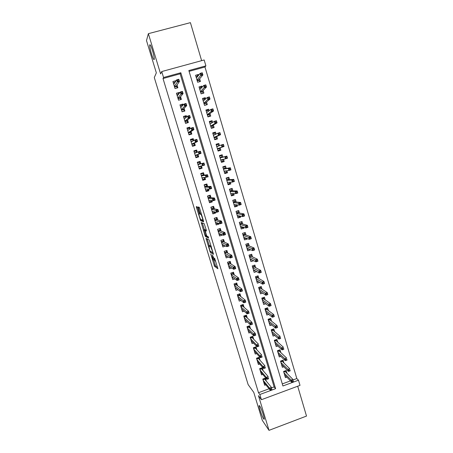 <?xml version="1.0" encoding="UTF-8"?>
<svg xmlns="http://www.w3.org/2000/svg" width="453" height="453" viewBox="0 0 453 453"><rect width="100%" height="100%" fill="white"/><g stroke="black" fill="none" stroke-linecap="round" stroke-linejoin="round"><path stroke-width="0.68" d="M210.741 253.929L214.546 266.324L217.904 268.765L214.597 258.102C215.175 260.09 215.311 261.064 215.016 261.019L212.383 254.965L213.323 259.88L212.955 259.603L210.741 253.929M154.213 59.536C154.909 58.426 151.619 46.365 150.203 44.853L149.733 44.813C149.116 46.195 152.361 57.967 153.754 59.462L154.213 59.536M263.601 418.736L263.771 418.968C265.707 421.539 261.67 408.612 259.739 406.058L259.603 405.877C257.695 403.385 261.619 415.996 263.601 418.736M197.587 207.842L197.117 206.772L196.347 206.608L196.511 207.604L200.622 220.719L203.595 221.772L203.442 220.775L199.637 208.284L199.201 207.231L198.182 206.993L199.954 213.284L200.39 214.337L201.047 214.614C201.721 215.345 203.187 220.447 202.633 220.124L200.6 219.388C199.496 217.1 198.975 215.294 199.031 213.98L199.343 214.065L199.184 213.074L197.587 207.842M163.55 77.497L161.744 71.551L204.156 59.966L205.894 65.855L188.844 70.543L282.915 385.973L298.487 380.214L300.005 385.373L261.421 399.71L259.841 394.506L275.605 388.674L180.832 72.746L163.55 77.497L163.012 78.533L258.493 392.694L259.841 394.506M261.421 399.71L258.459 395.667L269.008 430.35L262.298 420.35L253.782 392.417L248.131 384.586L154.297 77.548L156.342 72.848L146.495 40.555L148.369 33.664L160.611 73.924L161.744 71.551M206.036 238.369L210.26 252.293L213.505 254.309L209.161 239.965L206.036 238.369M205.022 235.498L201.211 222.542L204.156 223.612L206.262 230.045L206.409 231.024L205.169 230.486L206.37 234.914L206.857 236.03L208.199 236.681L208.618 238.119L205.458 236.557L205.022 235.498L206.279 235.753L206.132 234.801L204.643 230.283L203.912 229.948C203.357 229.592 204.824 234.609 205.481 235.322M201.625 60.657L190.413 22.65L148.369 33.664M269.008 430.35L306.505 416.069L297.7 386.228M198.612 75.249L198.38 74.479L197.032 76.144M198.38 74.479L195.571 75.26L197.644 82.248L200.453 81.466L199.654 78.76M202.134 87.129L201.828 86.11L200.322 87.723M201.828 86.11L199.026 86.897L201.092 93.85L203.895 93.063L203.108 90.413M205.639 98.947L205.266 97.684L203.533 99.264M205.266 97.684L202.468 98.477L204.524 105.402L207.315 104.603L206.545 102.004M209.127 110.708L208.68 109.207L206.63 110.781M208.68 109.207L205.894 110.005L207.944 116.897L210.724 116.093L209.966 113.55M212.599 122.418L212.083 120.674L209.546 122.287M212.083 120.674L209.303 121.483L211.341 128.341L214.116 127.531L213.374 125.034M216.053 134.071L215.469 132.089L212.853 133.425M215.469 132.089L212.7 132.905L214.728 139.728L217.491 138.912L216.766 136.466M219.495 145.668L218.839 143.454L216.149 144.513M218.839 143.454L216.075 144.269L218.097 151.07L220.849 150.243L220.141 147.848M223.533 159.28L224.195 161.523L221.392 162.151M222.899 157.14L222.191 154.762L219.439 155.589L221.449 162.35L224.195 161.523M226.936 170.764L227.525 172.746L224.648 173.108M226.245 168.425L225.532 166.019L222.785 166.851L224.79 173.584L227.525 172.746M230.322 182.185L230.837 183.924L227.887 184.02M229.575 179.66L228.85 177.225L226.121 178.063L228.114 184.767L230.837 183.924M233.697 193.561L234.139 195.05L231.562 194.903M232.893 190.843L232.163 188.38L229.439 189.224L231.421 195.9L234.139 195.05M237.055 204.881L237.423 206.121L235.141 205.804M236.194 201.976L235.452 199.484L232.74 200.334L234.711 206.976L237.423 206.121M240.396 216.143L240.69 217.146L238.589 216.687M239.478 213.057L238.731 210.537L236.024 211.392L237.989 218.006L240.69 217.146M243.72 227.361L243.946 228.119L241.97 227.542M242.751 224.082L241.993 221.54L239.297 222.406L241.251 228.986L243.946 228.119M247.032 238.521L247.185 239.042L245.294 238.357M246.007 235.062L245.243 232.491L242.553 233.363L244.501 239.914L247.185 239.042M250.328 249.631L248.584 249.127M249.246 245.99L248.476 243.397L245.798 244.275L247.734 250.798L250.407 249.914M253.606 260.69L251.84 259.858M252.474 256.874L251.698 254.252L249.025 255.135L250.951 261.624L253.618 260.741M255.685 267.706L254.897 265.056L252.236 265.945L254.156 272.406L256.647 271.574M258.884 278.487L258.091 275.815L255.435 276.709L257.349 283.142L259.643 282.366M262.066 289.218L261.268 286.523L258.618 287.423L260.52 293.827L262.661 293.097M265.237 299.903L264.427 297.179L261.789 298.091L263.686 304.467L265.685 303.776M268.391 310.543L267.576 307.797L264.943 308.708L266.828 315.056L268.714 314.399M271.528 321.132L270.707 318.363L268.085 319.28L269.965 325.599L271.743 324.971M274.654 331.675L273.827 328.878L271.211 329.801L273.085 336.098L274.773 335.497M277.768 342.168L276.936 339.354L274.325 340.282L276.188 346.545L277.797 345.967M280.866 352.621L280.028 349.778L277.429 350.713L279.28 356.947L280.815 356.392M283.952 363.023L283.102 360.158L280.515 361.098L282.361 367.304L283.827 366.771M266.33 381.171L265.401 378.091L262.791 379.048L264.665 385.254L265.877 384.807M263.193 370.764L262.27 367.711L259.654 368.663L261.534 374.897L262.797 374.438M260.039 360.305L259.127 357.292L256.5 358.238L258.391 364.501L259.711 364.025M256.874 349.807L255.973 346.822L253.335 347.762L255.237 354.053L256.613 353.561M253.691 339.257L252.802 336.302L250.158 337.236L252.066 343.555L253.504 343.046M250.498 328.663L249.62 325.741L246.964 326.67L248.884 333.017L250.396 332.485M247.287 318.017L246.421 315.129L243.759 316.052L245.685 322.428L247.281 321.873M244.065 307.327L243.204 304.473L240.537 305.39L242.468 311.794L244.161 311.205M240.826 296.585L239.977 293.765L237.298 294.676L239.241 301.109L241.047 300.492M237.576 285.798L236.732 283.006L234.048 283.912L236.002 290.373L237.933 289.722M234.309 274.96L233.476 272.202L230.781 273.102L232.74 279.597L234.83 278.895M231.024 264.071L230.203 261.353L227.502 262.242L229.473 268.765L231.743 268.012M227.729 253.131L226.919 250.447L224.207 251.336L226.183 257.887L228.691 257.061M224.416 242.145L223.618 239.495L220.894 240.379L222.882 246.959L225.577 245.996M221.087 231.109L220.3 228.493L217.57 229.365L219.563 235.979L222.293 235.101L222.18 234.728M217.746 220.016L216.964 217.44L214.229 218.306L216.234 224.948L218.969 224.076L218.765 223.403M214.388 208.878L213.618 206.336L210.871 207.197L212.887 213.873L215.628 213.006L215.334 212.027M211.013 197.689L210.254 195.181L207.497 196.036L209.524 202.74L212.276 201.879L211.891 200.6M207.621 186.443L206.879 183.975L204.11 184.824L206.143 191.557L208.907 190.707L208.425 189.111M204.218 175.152L203.482 172.718L200.707 173.561L202.751 180.322L205.52 179.479L204.949 177.576M200.792 163.799L200.073 161.404L197.287 162.242L199.343 169.037L202.123 168.199L201.455 165.979M197.304 152.231L196.647 150.045L193.856 150.872L195.917 157.701L198.703 156.868L197.978 154.456M193.776 140.515L193.204 138.629L190.402 139.45L192.474 146.308L195.271 145.481L194.53 143.012M190.226 128.743L189.745 127.157L186.936 127.973L189.02 134.864L191.823 134.048L191.058 131.517M186.659 116.919L186.274 115.634L183.454 116.444L185.543 123.369L188.357 122.553L187.576 119.96M183.074 105.034L182.786 104.06L179.954 104.858L182.055 111.817L184.881 111.013L184.077 108.358M179.479 93.092L179.275 92.429L176.438 93.222L178.55 100.209L181.381 99.411L180.566 96.693M258.493 392.694L269.099 388.782M271.602 387.853L274.127 386.924L180.135 73.822L163.012 78.533M175.86 81.093L175.753 80.742L172.904 81.529L175.028 88.55L177.87 87.757L177.032 84.977M293.068 379.931L296.817 378.544L204.971 66.987L189.088 71.359M282.304 383.906L290.458 380.894M287.026 373.38L286.166 370.492L283.584 371.437L285.424 377.621L286.834 377.1M204.971 66.987L205.894 65.855M296.817 378.544L298.487 380.214M274.127 386.924L275.605 388.674M180.135 73.822L180.832 72.746M225.6 246.075L223.992 245.288M222.293 235.101L220.617 234.422M218.969 224.076L217.197 223.51M215.628 213.006L213.714 212.565M212.276 201.879L210.124 201.596M208.907 190.707L206.336 190.634M205.52 179.479L202.57 179.728M202.123 168.199L199.269 168.788M196.647 150.045L193.946 151.177M193.204 138.629L190.6 140.107M189.745 127.157L187.706 128.646M186.274 115.634L184.665 117.095M182.786 104.06L181.438 105.538M179.275 92.429L178.114 93.947M175.753 80.742L174.728 82.321M213.561 259.807L215.566 265.985L217.666 267.497M211.132 251.687L213.318 253.21M207.202 238.958L209.263 245.713M209.716 250.249L210.056 251.03L212.859 252.734L212.763 252.083L210.838 247.032L208.827 245.854L209.716 250.249M209.75 245.554L211.2 246.268M204.411 229.79L202.395 223.176L201.359 223.505M208.431 237.179L206.523 236.262L205.498 236.591M205.855 230.271L204.869 229.643M206.245 235.736L206.523 236.262M198.748 207.876L198.482 207.049M198.346 208.006L199.405 207.672L201.296 213.742M201.342 219.694L201.698 220.424L203.516 221.047M284.784 375.475L285.152 375.339M285.362 370.786L285.741 372.066M283.646 371.636L285.424 370.99L285.282 371.59L283.793 372.134M292.304 381.93L293.374 381.534L293.057 380.463L291.987 380.86L292.304 381.93L291.568 382.06L290.996 380.141L292.921 379.427L285.282 371.59M291.987 380.86L284.008 372.864M291.568 382.06L284.558 374.716M293.057 380.463L293.374 381.534M264.388 382.966L264.014 383.102M262.848 379.252L264.745 378.329M265.186 379.79L264.807 378.532L264.648 379.144L263 379.744M270.452 388.816L270.775 389.886L271.862 389.489L271.54 388.414L270.452 388.816L269.507 388.074L270.084 389.999L263.725 382.151M263.165 380.294L269.507 388.074L271.449 387.355L264.648 379.144M271.54 388.414L271.862 389.489M270.084 389.999L270.775 389.886M281.743 365.231L282.151 365.084M282.298 360.452L282.689 361.777M280.594 361.381L282.378 360.73L282.236 361.33L280.741 361.868M289.139 371.228L290.209 370.831L289.892 369.761L288.821 370.152L289.139 371.228L288.402 371.381L287.836 369.455L289.761 368.748L282.236 361.33M288.821 370.152L280.951 362.57M288.402 371.381L281.5 364.427M289.892 369.761L290.209 370.831M278.686 354.942L279.144 354.778M279.218 350.067L279.626 351.443M277.536 351.075L279.325 350.429L279.173 351.024L277.678 351.562M285.956 360.475L287.032 360.084L286.709 359.008L285.633 359.399L285.956 360.475L285.226 360.656L284.654 358.719L286.59 358.017L279.173 351.024M285.633 359.399L277.876 352.224M285.226 360.656L278.431 354.093M286.709 359.008L287.032 360.084M275.617 344.614L276.126 344.427M276.12 339.642L276.545 341.069M274.461 340.724L276.251 340.084L276.104 340.673L274.603 341.205M282.757 349.676L283.838 349.286L283.516 348.204L282.434 348.589L282.757 349.676L282.038 349.88L281.46 347.932L283.402 347.236L276.104 340.673M282.434 348.589L274.79 341.839M282.038 349.88L275.345 343.714M283.516 348.204L283.838 349.286M272.53 334.235L273.097 334.031M273.012 329.167L273.453 330.645M271.37 330.328L273.17 329.693L273.017 330.271L271.511 330.803M279.546 338.821L280.628 338.436L280.305 337.349L279.224 337.734L279.546 338.821L278.833 339.054L278.255 337.1L280.197 336.409L273.017 330.271M279.224 337.734L271.687 331.403M278.833 339.054L272.247 333.289M280.305 337.349L280.628 338.436M261.313 372.666L260.905 372.813M259.739 368.946L261.704 368.232L261.619 367.949M262.072 369.455L261.704 368.232L261.54 368.838L259.886 369.438M267.219 378.062L267.542 379.138L268.629 378.742L268.301 377.666L267.219 378.062L266.273 377.343L266.857 379.274L260.605 371.828M260.045 369.965L266.273 377.343L268.221 376.624L261.54 368.838M268.301 377.666L268.629 378.742M266.857 379.274L267.542 379.138M258.227 362.326L257.785 362.485M256.613 358.6L258.584 357.893L258.47 357.525M258.94 359.07L258.584 357.893L258.42 358.487L256.76 359.087M263.963 367.258L264.292 368.34L265.379 367.944L265.056 366.862L263.963 367.258L263.023 366.556L263.612 368.504L257.474 361.46M256.908 359.586L263.023 366.556L264.982 365.848L258.42 358.487M265.056 366.862L265.379 367.944M263.612 368.504L264.292 368.34M255.135 351.936L254.648 352.111M253.47 348.204L255.447 347.502L255.311 347.055M255.792 348.64L255.447 347.502L255.282 348.097L253.618 348.691M260.696 356.403L261.024 357.491L262.117 357.1L261.789 356.013L260.696 356.403L259.762 355.73L260.35 357.683L254.326 351.047M253.759 349.167L259.762 355.73L261.726 355.022L255.282 348.097M261.789 356.013L262.117 357.1M260.35 357.683L261.024 357.491M252.038 341.5L251.5 341.687M250.316 337.768L252.298 337.066L252.14 336.539M252.632 338.165L252.298 337.066L252.134 337.655L250.464 338.244M257.412 345.503L257.74 346.596L258.839 346.205L258.51 345.112L257.412 345.503L256.483 344.846L257.072 346.811L251.166 340.582M250.6 338.697L256.483 344.846L258.453 344.144L252.134 337.655M258.51 345.112L258.839 346.205M257.072 346.811L257.74 346.596M269.433 323.81L270.067 323.584M269.892 318.646L270.345 320.175M268.267 319.886L270.073 319.257L269.914 319.829L268.408 320.362M277.083 326.443L275.996 326.828L276.319 327.921L277.406 327.536L276.981 325.526L277.564 327.491L275.611 328.176L275.028 326.217L276.981 325.526L269.914 319.829M275.996 326.828L268.572 320.922M276.319 327.921L275.611 328.176L269.139 322.813M248.929 331.013L248.34 331.217M247.151 327.281L249.139 326.585L248.952 325.973M249.456 327.644L249.139 326.585L248.969 327.168L247.293 327.757M254.444 335.645L255.543 335.254L255.215 334.161L254.116 334.546L254.444 335.645L253.782 335.883L253.187 333.912L255.169 333.215L255.758 335.186L253.782 335.883L247.995 330.073M255.215 334.161L255.169 333.215L248.969 327.168M254.116 334.546L247.423 328.176M266.319 313.34L267.032 313.091M266.755 308.08L267.225 309.659M265.152 309.399L266.959 308.77L266.806 309.342L265.288 309.869M273.844 315.492L272.751 315.871L273.08 316.97L274.167 316.59L273.748 314.597L274.331 316.568L272.378 317.253L271.789 315.282L273.748 314.597L266.806 309.342M272.751 315.871L265.447 310.396M273.08 316.97L272.378 317.253L266.013 312.298M245.815 320.481L245.164 320.701M243.969 316.749L245.962 316.058L245.753 315.362M246.268 317.077L245.962 316.058L245.792 316.636L244.11 317.219M251.132 324.642L252.236 324.257L251.902 323.153L250.803 323.544L251.132 324.642L250.481 324.909L249.88 322.932L251.862 322.236L252.457 324.218L250.481 324.909L244.807 319.518M251.902 323.153L251.862 322.236L245.792 316.636M250.803 323.544L244.229 317.615M263.193 302.825L263.991 302.547M263.606 297.462L264.088 299.099M262.021 298.867L263.839 298.244L263.674 298.804L262.157 299.331M270.588 304.484L269.495 304.863L269.824 305.968L270.917 305.588L270.503 303.618L271.087 305.594L269.127 306.279L268.538 304.297L270.503 303.618L263.674 298.804M269.495 304.863L262.304 299.824M269.824 305.968L269.127 306.279L262.87 301.732M242.695 309.892L241.97 310.141M240.769 306.171L242.774 305.481L242.536 304.699M243.068 306.46L242.774 305.481L242.598 306.052L240.911 306.63M247.802 313.595L248.912 313.21L248.578 312.1L247.474 312.485L247.802 313.595L247.157 313.884L246.557 311.896L248.544 311.211L249.144 313.199L247.157 313.884L241.602 308.918M248.578 312.1L248.544 311.211L242.598 306.052M247.474 312.485L241.024 307.004M260.056 292.259L260.956 291.953M260.441 286.8L260.939 288.487M258.873 288.284L260.696 287.666L260.537 288.221L259.008 288.742M267.321 293.431L266.222 293.804L266.551 294.914L267.649 294.535L267.242 292.587L267.831 294.575L265.86 295.248L265.271 293.261L267.242 292.587L260.537 288.221M266.222 293.804L259.15 289.201M266.551 294.914L265.86 295.248L259.716 291.12M239.569 299.257L238.765 299.535M237.559 295.543L239.569 294.858L239.309 293.991M239.852 295.798L239.569 294.858L239.394 295.424L237.7 296.002M244.461 302.491L245.571 302.106L245.237 300.996L244.127 301.375L244.461 302.491L243.822 302.808L243.216 300.809L245.215 300.129L245.815 302.123L243.822 302.808L238.386 298.267M245.237 300.996L245.215 300.129L239.394 295.424M244.127 301.375L237.802 296.347M256.902 281.647L257.921 281.302M257.264 276.092L257.78 277.831M255.719 277.655L257.542 277.043L257.378 277.593L255.849 278.108M264.037 282.321L262.933 282.695L263.261 283.81L264.365 283.431L263.963 281.5L264.558 283.499L262.576 284.173L261.987 282.174L263.963 281.5L257.378 277.593M262.933 282.695L255.979 278.533M263.261 283.81L262.576 284.173L256.551 280.458M236.443 288.572L235.549 288.878M234.337 284.869L236.347 284.19L236.064 283.233M236.619 285.084L236.347 284.19L236.172 284.75L234.473 285.322M241.104 291.336L242.219 290.956L241.879 289.835L240.764 290.214L241.104 291.336L240.469 291.681L239.864 289.671L241.862 288.991L242.468 291.002L240.469 291.681L235.152 287.57M241.879 289.835L241.862 288.991L236.172 284.75M240.764 290.214L234.569 285.639M253.737 270.99L254.897 270.6M254.071 265.333L254.603 267.123M252.542 266.981L254.376 266.37L254.212 266.913L252.678 267.429M260.735 271.16L259.631 271.534L259.96 272.649L261.064 272.281L260.673 270.367L261.268 272.372L259.28 273.04L258.686 271.03L260.673 270.367L254.212 266.913M259.631 271.534L252.791 267.819M259.96 272.649L259.28 273.04L253.369 269.75M233.329 277.831L232.31 278.17M231.098 274.144L233.114 273.47L232.802 272.429M233.374 274.325L233.114 273.47L232.933 274.025L231.234 274.592M237.729 280.124L238.844 279.75L238.51 278.623L237.389 279.003L237.729 280.124L237.1 280.498L236.489 278.482L238.499 277.808L239.105 279.824L237.1 280.498L231.908 276.823M238.51 278.623L238.499 277.808L232.933 274.025M237.389 279.003L231.319 274.886M250.554 260.282L251.885 259.841M250.866 254.524L251.409 256.37M249.36 256.256L251.194 255.651L251.024 256.188L249.49 256.698M257.417 259.948L256.307 260.316L256.641 261.438L257.751 261.07L257.366 259.178L257.961 261.194L255.973 261.857L255.373 259.841L257.366 259.178L251.024 256.188M256.307 260.316L249.592 257.055M256.641 261.438L255.973 261.857L250.169 258.991M230.22 267.032L229.065 267.417M227.842 263.374L229.869 262.7L229.529 261.574M230.113 263.516L229.869 262.7L229.682 263.25L227.978 263.816M234.337 268.861L235.458 268.487L235.118 267.361L233.997 267.734L234.337 268.861L233.714 269.269L233.102 267.242L235.118 266.568L235.73 268.595L233.714 269.269L228.646 266.03M235.118 267.361L235.118 266.568L229.682 263.25M233.997 267.734L228.057 264.082M247.361 249.529L248.907 249.025M247.644 243.669L248.204 245.571M246.155 245.486L248.001 244.88L247.831 245.418L246.285 245.922M254.088 248.68L252.972 249.048L253.306 250.175L254.422 249.813L254.042 247.938L254.637 249.965L252.644 250.622L252.044 248.595L254.042 247.938L247.831 245.418M252.972 249.048L246.381 246.239M253.306 250.175L252.644 250.622L246.959 248.187M227.129 256.177L225.798 256.619M224.575 252.553L226.608 251.885L226.24 250.668M226.84 252.655L226.608 251.885L226.421 252.429L224.705 252.989M230.928 257.547L232.055 257.179L231.715 256.041L230.588 256.415L230.928 257.547L230.317 257.978L229.699 255.945L231.721 255.277L232.338 257.315L230.317 257.978L225.368 255.186M231.715 256.041L231.721 255.277L226.421 252.429M230.588 256.415L224.779 253.227M232.338 257.315L232.055 257.179M224.071 245.26L222.525 245.764M221.291 241.687L223.329 241.024L222.933 239.716M223.55 241.749L223.329 241.024L223.142 241.562L221.421 242.117M227.508 246.183L228.635 245.815L228.295 244.671L227.163 245.039L227.508 246.183L226.896 246.642L226.279 244.592L228.312 243.935L228.924 245.979L226.896 246.642L222.078 244.292M228.295 244.671L228.312 243.935L223.142 241.562M227.163 245.039L221.483 242.327M228.924 245.979L228.635 245.815M217.989 230.764L220.039 230.107L219.626 228.742L217.576 229.399M221.064 234.275L219.229 234.864M220.243 230.792L220.039 230.107L219.847 230.639L218.12 231.194M224.065 234.756L225.203 234.394L224.858 233.25L223.725 233.612L224.065 234.756L223.465 235.249L222.848 233.187L224.881 232.536L225.498 234.592L223.465 235.249L218.771 233.352M224.858 233.25L224.881 232.536L219.847 230.639M223.725 233.612L218.176 231.375M225.498 234.592L225.203 234.394M244.15 238.731L245.968 238.136M244.405 232.763L244.988 234.722M242.938 234.665L244.79 234.065L244.614 234.597L243.068 235.096M250.741 237.366L249.626 237.729L249.96 238.861L251.075 238.499L250.702 236.647L251.302 238.686L249.303 239.337L248.697 237.298L250.702 236.647L244.614 234.597M249.626 237.729L243.153 235.379M249.96 238.861L249.303 239.337L243.737 237.338M240.922 227.876L242.717 227.072M239.303 222.434L241.166 221.84L241.749 223.822M239.711 223.799L241.568 223.199L241.392 223.725L239.835 224.224M247.378 225.99L246.256 226.353L246.596 227.491L247.712 227.134L247.349 225.3L247.95 227.349L245.945 227.995L245.333 225.951L247.349 225.3L241.392 223.725M246.256 226.353L239.909 224.467M246.596 227.491L245.945 227.995L240.492 226.432M237.683 216.976L239.546 216.387L239.411 215.939M236.058 211.511L237.921 210.917L238.505 212.87M236.466 212.876L238.329 212.287L238.148 212.802L236.591 213.301M243.997 214.569L242.876 214.926L243.216 216.07L244.337 215.713L243.974 213.901L244.586 215.956L242.57 216.602L241.959 214.546L243.974 213.901L238.148 212.802M242.876 214.926L236.653 213.505M243.216 216.07L242.57 216.602L237.242 215.481M214.677 219.796L216.732 219.144L216.313 217.774L214.263 218.425M217.938 223.142L215.922 223.918M216.925 219.784L216.732 219.144L216.534 219.671L214.807 220.22M220.611 223.284L221.749 222.916L221.404 221.766L220.266 222.129L220.611 223.284L220.016 223.799L219.394 221.732L221.438 221.081L222.061 223.148L220.016 223.799L215.452 222.361M221.404 221.766L221.438 221.081L216.534 219.671M220.266 222.129L214.852 220.373M222.061 223.148L221.749 222.916M234.428 206.03L236.296 205.441L236.092 204.756M232.797 200.537L234.665 199.949L235.237 201.874M234.133 199.898L234.665 199.949M233.204 201.908L235.073 201.325L234.892 201.834L233.329 202.327M234.405 204.535L234.02 204.654M240.605 203.086L239.478 203.442L239.818 204.592L240.945 204.235L240.588 202.451L241.2 204.513L239.178 205.152L238.567 203.086L240.588 202.451L234.892 201.834M239.478 203.442L233.38 202.491M239.818 204.592L239.178 205.152L233.969 204.479M211.347 208.782L213.408 208.131L212.989 206.755L210.934 207.4M212.989 206.755L212.542 206.676M214.529 211.851L214.654 212.27L212.599 212.916M212.57 211.415L212.18 211.54M213.584 208.725L213.408 208.131L213.21 208.652L211.477 209.195M217.14 211.749L218.278 211.387L217.933 210.232L216.794 210.594L217.14 211.749L216.551 212.298L215.928 210.22L217.978 209.575L218.601 211.647L216.551 212.298L212.117 211.319M217.933 210.232L217.978 209.575L213.21 208.652M216.794 210.594L211.511 209.326M218.601 211.647L218.278 211.387M231.16 195.028L233.035 194.445L232.757 193.516M229.524 189.513L231.398 188.929L231.959 190.821M230.413 188.924L231.398 188.929M229.931 190.894L231.806 190.311L231.625 190.815L230.056 191.302M231.375 193.459L230.753 193.652M237.191 191.551L236.064 191.902L236.404 193.063L237.536 192.706L237.185 190.94L237.802 193.018L235.77 193.652L235.158 191.574L237.185 190.94L231.625 190.815M236.064 191.902L230.09 191.432M236.404 193.063L235.77 193.652L230.685 193.425M237.536 192.706L237.802 193.018M208.006 197.712L210.073 197.066L209.654 195.685L207.587 196.325M209.654 195.685L208.839 195.622M211.109 200.503L211.325 201.223L209.258 201.868M209.422 200.3L208.844 200.481M210.237 197.616L210.073 197.066L209.869 197.582L208.131 198.125M213.652 200.164L214.796 199.807L214.445 198.646L213.301 199.003L213.652 200.164L213.069 200.741L212.44 198.652L214.496 198.012L215.124 200.096L213.069 200.741L208.765 200.226M214.445 198.646L214.496 198.012L209.869 197.582M213.301 199.003L208.159 198.221M215.124 200.096L214.796 199.807M227.876 183.98L229.756 183.403L229.411 182.231M226.228 178.437L228.114 177.859L228.663 179.722M226.296 178.012L228.114 177.859M226.642 179.824L228.522 179.246L228.335 179.745L226.766 180.232M228.516 182.27L227.468 182.599M233.765 179.96L232.632 180.311L232.972 181.472L234.11 181.126L233.771 179.377L234.382 181.466L232.349 182.095L231.732 180.005L233.771 179.377L228.335 179.745M232.632 180.311L231.732 180.005L226.789 180.322M232.972 181.472L232.349 182.095L227.383 182.327M234.11 181.126L234.382 181.466M204.643 186.591L206.721 185.957L206.296 184.564L204.224 185.198M206.296 184.564L204.801 184.614M207.667 189.105L207.978 190.13L205.905 190.77M206.415 189.088L205.486 189.377M206.868 186.455L206.721 185.957L206.517 186.46L204.767 186.998M210.147 188.522L211.296 188.165L210.945 186.998L209.796 187.355L210.147 188.522L209.569 189.127L208.941 187.027L211.002 186.393L211.636 188.488L209.569 189.127L205.396 189.077M210.945 186.998L211.002 186.393L206.517 186.46M209.796 187.355L204.79 187.066M211.636 188.488L211.296 188.165M224.58 172.882L226.466 172.304L226.053 170.917L224.167 171.489M222.927 167.31L224.813 166.738L225.356 168.573M222.859 167.089L224.813 166.738M223.34 168.709L225.226 168.131L225.033 168.624L223.459 169.105M230.322 168.318L229.184 168.663L229.529 169.83L230.668 169.484L230.334 167.763L230.951 169.858L228.912 170.481L228.289 168.386L230.334 167.763L225.033 168.624M229.184 168.663L228.289 168.386L223.471 169.156M229.529 169.83L228.912 170.481L224.071 171.172M230.668 169.484L230.951 169.858M201.274 175.424L203.352 174.79L202.927 173.391L200.849 174.02M202.927 173.391L200.758 173.726M204.212 177.65L204.614 178.98L202.536 179.614M203.85 177.689L202.117 178.222M203.488 175.243L203.352 174.79L203.142 175.288L201.392 175.826M206.625 176.823L207.774 176.472L207.423 175.3L206.268 175.651L206.625 176.823L206.058 177.457L205.424 175.351L207.491 174.722L208.125 176.823L202.015 177.882M207.423 175.3L207.491 174.722L203.142 175.288M206.268 175.651L205.424 175.351L201.404 175.86M208.125 176.823L207.774 176.472M221.268 161.732L223.159 161.16L222.74 159.762L220.849 160.334M219.603 156.138L221.494 155.566L222.032 157.372M219.592 156.104L221.494 155.566M220.022 157.536L221.913 156.965L221.721 157.451L220.135 157.933M226.862 156.619L225.719 156.959L226.064 158.131L227.208 157.791L226.879 156.087L227.502 158.193L225.452 158.81L224.83 156.704L226.879 156.087L221.721 157.451M225.719 156.959L224.83 156.704L220.141 157.944M226.064 158.131L225.452 158.81L220.741 159.966M227.208 157.791L227.502 158.193M197.882 164.201L199.966 163.573L199.541 162.168L197.457 162.797M199.541 162.168L197.44 162.752M198.731 167.01L200.815 166.381L201.24 167.786L199.156 168.414M200.09 163.98L199.966 163.573L199.756 164.065L198.001 164.598L203.963 162.989L199.756 164.065M203.884 163.539L202.729 163.89L203.086 165.068L204.241 164.716L203.963 162.989L204.597 165.107L198.618 166.636M203.086 165.068L202.525 165.73L201.885 163.618L202.729 163.89M204.597 165.107L204.241 164.716M217.955 150.594L219.835 149.966L217.938 150.532M216.268 144.909L218.165 144.343L218.652 145.985M219.297 148.148L219.835 149.966M216.687 146.313L218.459 146.053M217.4 148.731L218.992 148.256L219.416 148.561L217.519 149.128M222.236 145.198L222.587 146.381L223.731 146.036L223.386 144.858L221.353 144.971L223.414 144.36L224.037 146.472L221.981 147.089L221.353 144.971L216.794 146.676M222.587 146.381L221.981 147.089L217.395 148.709M223.731 146.036L224.037 146.472L218.992 148.256M223.414 144.36L223.386 144.858M194.473 152.927L196.568 152.304L196.143 150.894L194.048 151.517M195.781 157.242L197.842 156.534L195.753 157.163M197.842 156.534L197.417 155.124L195.328 155.753M199.53 153.256L200.685 152.91L200.334 151.727L199.173 152.072L199.53 153.256L198.975 153.952L198.335 151.823L200.419 151.206L201.058 153.329L195.203 155.339L196.97 154.824L197.417 155.124L197.293 154.705M200.685 152.91L201.058 153.329L196.97 154.824M199.173 152.072L198.335 151.823L194.586 153.301M200.334 151.727L200.419 151.206M214.671 139.53L216.494 138.714L214.592 139.275M212.916 133.629L214.818 133.069L215.237 134.473M215.945 136.851L216.494 138.714M213.335 135.045L215.175 134.501M214.054 137.463L215.645 136.993L216.075 137.304L214.173 137.865M218.742 133.386L219.093 134.569L220.243 134.23L219.892 133.046L217.865 133.182L219.926 132.576L220.554 134.7L218.493 135.305L217.865 133.182L213.431 135.362M219.093 134.569L218.493 135.305L214.037 137.401M220.243 134.23L220.554 134.7L215.645 136.993M219.926 132.576L219.892 133.046M193.12 140.872L192.723 139.564L190.622 140.181M192.44 146.189L194.433 145.237L192.338 145.855M194.433 145.237L194.009 143.816L191.908 144.439M191.053 141.602L192.621 141.138M191.789 144.031L193.556 143.51L194.009 143.816L193.867 143.352M195.951 141.387L197.117 141.042L196.761 139.852L195.594 140.198L195.951 141.387L195.407 142.112L194.767 139.977L196.857 139.36L197.497 141.495L191.772 143.986M197.117 141.042L197.497 141.495L193.556 143.51M195.594 140.198L194.767 139.977L191.155 141.936M196.761 139.852L196.857 139.36M211.693 128.239L213.142 127.412L211.234 127.973M209.546 122.299L211.46 121.744L211.806 122.91M212.576 125.504L213.142 127.412M209.971 123.72L210.951 123.431M210.69 126.138L212.287 125.674L212.723 125.996L210.815 126.557M215.226 121.512L215.577 122.701L216.732 122.367L216.381 121.178L214.354 121.336L216.426 120.73L217.061 122.865L214.988 123.471L214.354 121.336L210.05 123.992M215.577 122.701L214.988 123.471L210.662 126.042M216.732 122.367L217.061 122.865L212.287 125.674M216.426 120.73L216.381 121.178M209.02 116.585L209.773 116.064L207.859 116.614M206.166 110.917L208.086 110.368L208.357 111.291M209.19 114.105L209.773 116.064M206.591 112.344L207.18 112.174M207.31 114.768L208.912 114.303L209.354 114.637L207.434 115.192M211.693 109.581L212.049 110.775L213.204 110.441L212.853 109.247L210.832 109.428L212.91 108.833L213.544 110.979L211.466 111.574L210.832 109.428L206.659 112.571M212.049 110.775L207.27 114.626M213.204 110.441L213.544 110.979L208.912 114.303M212.91 108.833L212.853 109.247M206.002 104.977L204.467 105.209M202.768 99.484L204.694 98.935L204.892 99.615M205.792 102.65L206.387 104.66M203.193 100.917L203.561 100.809M203.912 103.341L205.52 102.882L205.968 103.227L204.043 103.777M208.148 97.588L208.505 98.794L209.665 98.46L209.309 97.259L207.287 97.469L209.371 96.874L210.011 99.031L207.927 99.626L207.287 97.469L203.244 101.093M208.505 98.794L203.861 103.159M209.665 98.46L210.011 99.031L205.52 102.882M209.371 96.874L209.309 97.259M189.597 129.19L189.292 128.188L187.185 128.799M189.852 134.62L191.013 133.884L188.907 134.496M191.013 133.884L190.583 132.457L188.476 133.074M187.616 130.226L188.488 129.971M188.352 132.655L190.124 132.14L190.583 132.457L190.424 131.936M192.361 129.462L193.533 129.116L193.171 127.922L192.004 128.261L192.361 129.462L191.823 130.221L191.177 128.069L193.278 127.463L193.924 129.609L191.823 130.221L188.329 132.582M193.533 129.116L193.924 129.609L190.124 132.14M192.004 128.261L191.177 128.069L187.706 130.521M193.171 127.922L193.278 127.463M186.053 117.452L185.843 116.755L183.731 117.361M186.976 122.956L187.57 122.474L185.458 123.086M187.57 122.474L187.14 121.047L185.028 121.653M184.161 118.794L184.722 118.635M184.898 121.228L186.681 120.713L187.14 121.047L186.964 120.475M188.754 117.474L189.926 117.14L189.564 115.934L188.391 116.274L188.754 117.474L188.227 118.267L187.576 116.104L189.677 115.504L190.328 117.661L188.227 118.267L184.869 121.127M189.926 117.14L190.328 117.661L186.681 120.713M188.391 116.274L187.576 116.104L184.241 119.054M189.564 115.934L189.677 115.504M182.497 105.657L182.378 105.266L180.26 105.872M183.81 111.313L181.998 111.619M184.116 111.019L183.68 109.581L181.562 110.187M180.69 107.31L181.07 107.202M181.432 109.751L183.216 109.241L183.68 109.581L183.493 108.958M185.13 105.43L186.302 105.096L185.94 103.89L184.762 104.224L185.13 105.43L184.609 106.251L183.952 104.082L186.064 103.488L186.715 105.651L184.609 106.251L181.387 109.615M186.302 105.096L186.715 105.651L183.216 109.241M184.762 104.224L183.952 104.082L180.764 107.537M185.94 103.89L186.064 103.488M202.825 93.363L201.064 93.743M199.354 87.995L201.285 87.452L201.409 87.888M202.378 91.144L202.989 93.199M200.503 91.863L202.117 91.41L202.565 91.766L200.634 92.31M204.58 85.543L204.937 86.749L206.104 86.421L205.747 85.215L203.725 85.447L205.821 84.864L206.46 87.027L204.371 87.616L203.725 85.447L199.818 89.564M204.937 86.749L200.436 91.642M206.104 86.421L206.46 87.027L202.117 91.41M205.821 84.864L205.747 85.215M178.924 93.811L176.772 94.326M180.515 99.66L178.516 100.102M180.639 99.507L180.203 98.063L178.08 98.663M177.944 98.216L179.739 97.712L180.203 98.063L180 97.384M181.483 93.329L182.661 92.995L182.299 91.783L181.121 92.118L181.483 93.329L180.968 94.184L180.311 92.004L182.434 91.41L183.086 93.59L180.968 94.184L177.893 98.046M182.661 92.995L183.086 93.59L179.739 97.712M181.121 92.118L180.311 92.004L177.265 95.962M182.299 91.783L182.434 91.41M199.552 81.716L197.638 82.231M195.923 76.449L197.916 76.098M198.946 79.586L199.575 81.693M197.078 80.334L198.697 79.881L199.144 80.249L197.214 80.787M200.996 73.437L201.359 74.649L202.525 74.326L202.168 73.114L200.152 73.369L202.253 72.786L202.893 74.966L200.798 75.549L200.152 73.369L196.376 77.978M201.359 74.649L196.998 80.068M202.525 74.326L202.893 74.966L198.697 79.881M202.253 72.786L202.168 73.114M175.13 82.208L173.267 82.729M177.134 87.961L175.022 88.533M177.151 87.939L176.715 86.489L174.581 87.084M174.445 86.625L176.245 86.127L176.715 86.489L176.494 85.759M177.819 81.166L179.003 80.838L178.641 79.62L177.457 79.949L177.819 81.166L177.316 82.055L176.659 79.864L178.782 79.275L179.439 81.466L177.316 82.055L174.382 86.427M179.003 80.838L179.439 81.466L176.245 86.127M177.457 79.949L176.659 79.864L173.754 84.332M178.641 79.62L178.782 79.275M214.048 259.643L213.454 259.841M215.634 260.815L215.152 260.973M215.594 266.013L214.575 266.353M215.107 264.886L214.088 265.22M211.319 251.993L210.294 252.327M210.169 251.098L209.813 251.211M207.208 238.963L206.177 239.297M211.341 246.721L210.719 246.919M209.864 245.52L208.827 245.854M206.217 230.152L205.169 230.486M204.949 229.614L203.912 229.948M206.63 235.639L206.308 235.741M205.645 229.909L204.597 230.243M198.635 207.514L198.244 207.633M199.371 213.873L199.031 213.98M201.477 214.337L200.922 214.507M201.398 214.071L200.436 214.371M201.007 212.95L199.954 213.284M201.698 220.424L200.662 220.753M200.758 219.501L200.192 219.677M197.412 207.321L196.511 207.604M264.246 418.793L263.771 418.968M154.263 59.326L153.754 59.462M215.566 265.985L214.546 266.324M211.285 251.959L210.26 252.293M211.381 246.857L210.838 247.032M205.685 229.948L204.643 230.283M206.489 236.228L205.458 236.557M201.517 214.462L201.047 214.614M201.387 214.02L200.39 214.337M201.659 220.39L200.622 220.719"/></g></svg>
